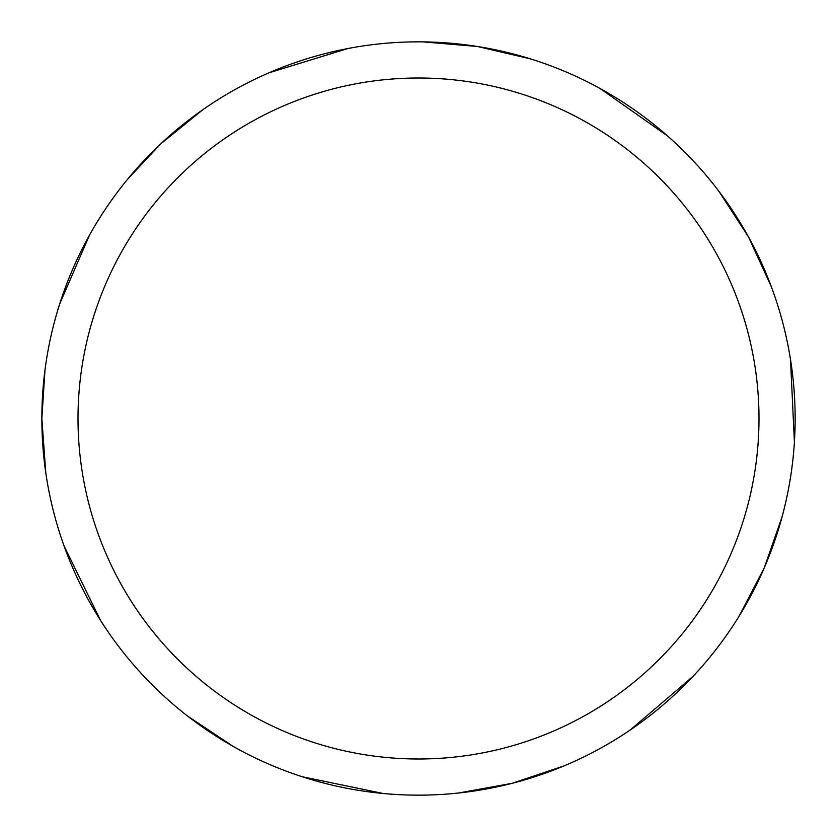 <?xml version="1.0" encoding="UTF-8"?>
<svg xmlns="http://www.w3.org/2000/svg" width="837" height="837" viewBox="0 0 837 837"><rect width="100%" height="100%" fill="white"/><g stroke="black" fill="none" stroke-linecap="round" stroke-linejoin="round"><path stroke-width="1.26" d="M78.008 418.5A340.492 340.492 0 0 1 588.746 123.625A340.492 340.492 0 0 1 588.746 713.375A340.492 340.492 0 0 1 78.008 418.5M44.989 369.944L41.85 418.5A376.65 376.65 0 0 1 418.5 41.85A376.65 376.65 0 0 1 795.15 418.5A376.65 376.65 0 0 1 418.5 795.15A376.65 376.65 0 0 1 41.85 418.5A376.65 376.65 0 0 1 418.5 41.85A376.65 376.65 0 0 1 795.15 418.5M41.85 418.5L45.794 472.905M64.104 546.059L100.503 620.343M187.645 716.116L233.052 746.332M302.084 776.705L383.084 793.476M458.498 793.016L512.171 783.317L563.876 765.96M630.188 730.031L693.088 676.317M738.945 616.44L764.171 568.082L782.156 516.596M794.407 442.177L790.505 359.554M771.306 286.62L748.56 237.049L718.889 191.275M667.602 135.992L599.93 88.429M530.532 58.893L477.425 46.485L423.072 41.881M347.951 48.515L268.886 72.84M203.025 109.574L160.662 143.933L127.423 179.463M89.339 235.427L59.72 303.873"/></g></svg>
